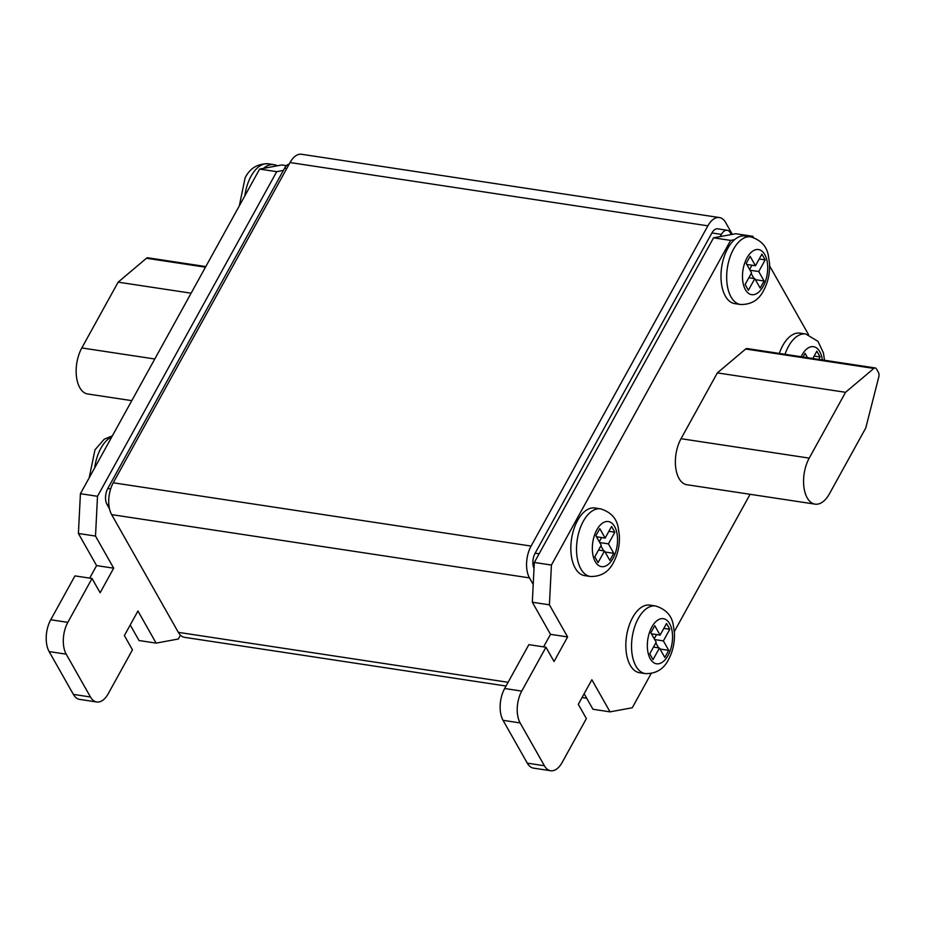 <?xml version="1.0" encoding="UTF-8"?>
<svg xmlns="http://www.w3.org/2000/svg" width="925" height="925" viewBox="0 0 925 925"><rect width="100%" height="100%" fill="white"/><g stroke="black" fill="none" stroke-linecap="round" stroke-linejoin="round"><path stroke-width="1.39" d="M727.767 248.397A34.202 18.431 98.6 0 0 721.396 283.131A34.202 18.431 98.6 0 0 734.774 303.631L740.474 304.487A34.202 18.431 -81.4 0 1 727.085 283.987A34.202 18.431 -81.4 0 1 733.467 249.264A34.202 18.431 -81.4 0 1 750.718 236.858L745.018 235.991A34.202 18.431 98.6 0 0 734.566 239.679A34.202 18.431 98.6 0 0 727.767 248.397M577.628 520.393A34.202 18.431 98.6 0 0 571.245 555.116A34.202 18.431 98.6 0 0 584.623 575.616L590.323 576.483A34.202 18.431 -81.4 0 1 576.934 555.983A34.202 18.431 -81.4 0 1 583.317 521.261A34.202 18.431 -81.4 0 1 600.568 508.854L594.868 507.987A34.202 18.431 98.6 0 0 577.628 520.393M632.631 617.53A34.202 18.431 98.6 0 0 626.248 652.252A34.202 18.431 98.6 0 0 639.638 672.753L645.338 673.608A34.202 18.431 -81.4 0 1 631.948 653.108A34.202 18.431 -81.4 0 1 638.331 618.386A34.202 18.431 -81.4 0 1 655.582 605.979L649.882 605.123A34.202 18.431 98.6 0 0 632.631 617.53M785.013 354.287A34.202 18.431 -81.4 0 1 788.482 346.389A34.202 18.431 -81.4 0 1 805.733 333.983L800.032 333.127A34.202 18.431 98.6 0 0 782.781 345.534A34.202 18.431 98.6 0 0 779.312 353.431M180.456 635.174L178.34 639.013L156.128 643.118L139.028 640.528L130.228 624.976M156.128 643.118L137.941 610.997L124.378 635.567L132.46 649.836L108.237 693.715A22.801 12.279 -81.4 0 1 96.743 701.982L79.654 699.393A22.801 12.279 -81.4 0 1 73.376 694.397L49.129 651.582A22.801 12.279 -81.4 0 1 50.736 619.762L74.948 575.893L92.037 578.483L100.131 592.752L113.682 568.181L95.506 536.072L97.507 496.297L276.714 171.668L283.385 170.431L107.797 488.493A11.401 6.14 98.6 0 0 106.999 504.403L108.873 504.68M89.679 578.125L96.593 565.603L78.405 533.482L80.417 493.707L259.624 169.078L281.836 164.974L286.484 165.679M681.031 438.704A28.502 15.355 98.6 0 0 675.712 467.634A28.502 15.355 98.6 0 0 686.859 484.723L815.064 504.137A28.502 15.355 98.6 0 0 829.436 493.788L865.765 427.986L878.75 377.076A4.556 2.451 98.6 0 0 878.426 372.382L876.484 368.948A4.556 2.451 98.6 0 0 875.223 367.953A4.556 2.451 98.6 0 0 873.859 368.428L845.554 392.304L717.349 372.891L681.031 438.704L809.225 458.118A28.502 15.355 98.6 0 0 803.906 487.047A28.502 15.355 98.6 0 0 815.064 504.137M875.223 367.953L747.03 348.54A4.556 2.451 98.6 0 0 745.654 349.014L717.349 372.891M734.566 239.679L730.634 240.407L551.427 565.048L549.415 604.823L567.603 636.932L554.04 661.502L545.958 647.234L521.746 691.102A22.801 12.279 98.6 0 0 520.139 722.922L544.386 765.738A22.801 12.279 98.6 0 0 550.664 770.733A22.801 12.279 98.6 0 0 562.157 762.454L586.381 718.586L578.298 704.318L591.861 679.748L610.038 711.857L632.261 707.764L651.142 673.55M674.313 631.567L750.094 494.297M808.543 334.642L769.612 265.914M753.528 237.517L752.846 236.314L750.268 236.788M289.167 164.13A11.401 6.14 98.6 0 0 284.588 168.246L283.385 170.431M720.205 236.592L721.419 234.395A11.401 6.14 -81.4 0 1 727.166 230.267A11.401 6.14 -81.4 0 1 730.299 232.765L731.317 234.545L713.545 237.817L534.326 562.458L532.326 602.233L550.514 634.342L543.599 646.876M732.334 234.36L725.651 222.543A22.801 12.279 98.6 0 0 719.372 217.548L301.538 154.267A22.801 12.279 98.6 0 0 290.045 162.546L113.255 482.792A22.801 12.279 98.6 0 0 111.648 514.612L178.34 632.353A22.801 12.279 98.6 0 0 184.607 637.348L506.021 686.026M719.372 217.548A22.801 12.279 98.6 0 0 707.879 225.827L531.089 546.074A22.801 12.279 98.6 0 0 529.482 577.894L533.216 584.484M721.419 234.395L711.915 232.961L535.136 553.208A11.401 6.14 98.6 0 0 534.026 568.528M711.915 232.961A11.401 6.14 -81.4 0 1 717.673 228.822L727.166 230.267M109.508 508.831L106.999 504.403M752.846 236.314L735.757 233.724L731.317 234.545M584.137 693.715L592.948 709.267L610.038 711.857M730.634 240.407L713.545 237.817M551.427 565.048L534.326 562.458M549.415 604.823L532.326 602.233M567.603 636.932L550.514 634.342M545.958 647.234L528.869 644.644L504.657 688.512A22.801 12.279 98.6 0 0 503.05 720.332L527.296 763.148A22.801 12.279 98.6 0 0 533.575 768.143L550.664 770.733M96.743 701.982A22.801 12.279 -81.4 0 1 90.465 696.987L66.218 654.172A22.801 12.279 -81.4 0 1 67.826 622.352L92.037 578.483M96.593 565.603L113.682 568.181M78.405 533.482L95.506 536.072M80.417 493.707L97.507 496.297M259.624 169.078L276.714 171.668M845.554 392.304L809.225 458.118M131.789 400.652L87.655 393.969A28.502 15.355 -81.4 0 1 76.498 376.88A28.502 15.355 -81.4 0 1 81.816 347.95L118.146 282.148L191.105 293.19M118.146 282.148L146.451 258.26A4.556 2.451 -81.4 0 1 147.815 257.786L205.801 266.573M807.537 357.697L805.074 353.35L803.05 357.027M818.764 359.397L820.117 356.946L816.844 351.165L812.798 358.495M659.456 647.997L664.809 657.444L668.717 650.344L663.375 640.898L669.793 629.266L666.52 623.485L660.103 635.117L654.75 625.67L650.83 632.769L656.183 642.216L649.755 653.848L653.027 659.629L659.456 647.997L653.489 647.095M609.853 560.411L613.761 553.312L608.419 543.865L614.836 532.233L611.564 526.452L605.147 538.084L599.793 528.637L595.873 535.737L601.227 545.183L594.798 556.815L598.07 562.597L604.499 550.965L609.853 560.411M760.177 288.091L764.096 280.992L758.743 271.545L765.16 259.913L761.888 254.132L755.471 265.764L750.117 256.317L746.197 263.417L751.551 272.863L745.122 284.507L748.394 290.277L754.823 278.645L760.177 288.091M263.556 168.35A34.202 18.431 -81.4 0 1 274.008 164.662A34.202 18.431 -81.4 0 1 277.373 165.806M814.162 356.044L820.117 356.946M651.42 633.798L660.103 635.117M663.826 628.364L669.793 629.266M654.241 638.793L656.565 634.585M654.692 639.58L663.375 640.898M658.635 647.87L655.813 642.887M660.034 649.038L668.717 650.344M598.533 550.063L604.499 550.965M596.463 536.766L605.147 538.084M608.87 531.32L614.836 532.233M599.284 541.761L601.608 537.552M599.735 542.547L608.419 543.865M603.678 550.837L600.857 545.854M605.077 551.994L613.761 553.312M748.857 277.743L754.823 278.645M746.787 264.457L755.471 265.764M759.205 259.012L765.16 259.913M749.608 269.441L751.933 265.232M750.059 270.227L758.743 271.545M754.014 278.517L751.181 273.534M755.413 279.685L764.096 280.992M651.871 626.965A22.801 12.279 98.6 0 0 650.263 658.785A22.801 12.279 98.6 0 0 668.035 655.501A22.801 12.279 98.6 0 0 669.642 623.681A22.801 12.279 98.6 0 0 651.871 626.965M822.383 359.952A22.801 12.279 98.6 0 0 802.021 354.969A22.801 12.279 98.6 0 0 801.119 356.726M747.007 257.844A22.801 12.279 98.6 0 0 745.4 289.664A22.801 12.279 98.6 0 0 763.171 286.38A22.801 12.279 98.6 0 0 764.778 254.56A22.801 12.279 98.6 0 0 747.007 257.844M596.856 529.828A22.801 12.279 98.6 0 0 595.261 561.648A22.801 12.279 98.6 0 0 613.021 558.376A22.801 12.279 98.6 0 0 614.628 526.556A22.801 12.279 98.6 0 0 596.856 529.828M111.844 436.785A34.202 18.431 98.6 0 0 100.918 448.197A34.202 18.431 98.6 0 0 94.674 467.888M239.321 205.847L245.125 177.831C249.935 168.246 257.659 163.563 268.308 163.794A34.202 18.431 98.6 0 0 251.068 176.201A34.202 18.431 98.6 0 0 244.824 195.892M178.34 632.353L508.079 682.292M111.648 514.612L529.482 577.894M113.255 482.792L531.089 546.074M290.045 162.546L707.879 225.827M539.102 553.809L535.136 553.208M284.588 168.246L286.727 168.558M107.797 488.493L110.653 488.92M521.746 691.102L504.657 688.512M520.139 722.922L503.05 720.332M544.386 765.738L527.296 763.148M73.376 694.397L90.465 696.987M49.129 651.582L66.218 654.172M50.736 619.762L67.826 622.352M873.859 368.428L745.654 349.014M81.816 347.95L154.776 358.993M146.451 258.26L205.454 267.198M645.338 673.608C655.975 673.851 663.711 669.168 668.521 659.583C672.868 651.385 674.822 642.447 674.394 632.758L673.261 624.895C671.677 615.483 665.78 609.182 655.582 605.979M740.474 304.487C751.123 304.73 758.847 300.047 763.657 290.45C768.004 282.264 769.958 273.326 769.542 263.637L768.397 255.762C766.813 246.362 760.917 240.049 750.718 236.858M590.323 576.483C600.972 576.726 608.696 572.043 613.506 562.446C617.854 554.26 619.808 545.311 619.392 535.621L618.247 527.759C616.663 518.347 610.766 512.045 600.568 508.854M89.182 477.843L94.974 449.828L104.201 439.225L112.353 435.848M582.033 697.543L586.704 698.248M268.308 163.794L274.008 164.662M824.522 360.276L823.412 352.899L818.012 341.371L805.733 333.983"/></g></svg>
